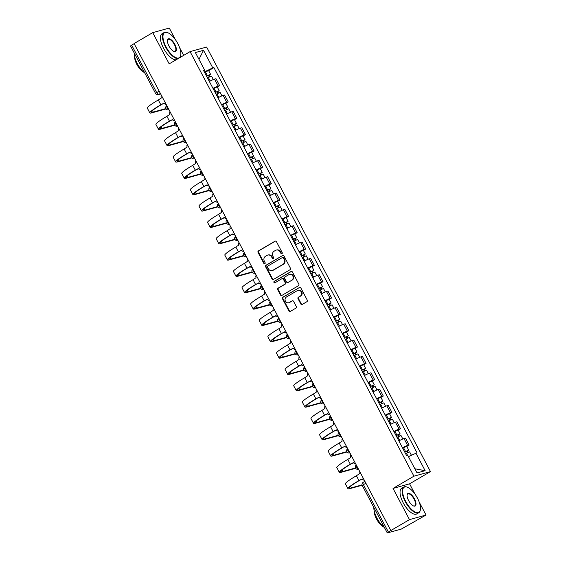 <?xml version="1.0" encoding="UTF-8"?>
<svg xmlns="http://www.w3.org/2000/svg" width="561" height="561" viewBox="0 0 561 561"><rect width="100%" height="100%" fill="white"/><g stroke="black" fill="none" stroke-linecap="round" stroke-linejoin="round"><path stroke-width="0.84" d="M281.945 253.719A0.82 0.743 -105.5 0 0 282.211 252.625L276.454 241.7A1.171 1.059 -105.5 0 0 274.988 241.209L258.439 250.9A1.171 1.059 -105.5 0 0 258.06 252.464L263.824 263.39A0.82 0.743 -105.5 0 0 264.841 263.733A0.82 0.743 -105.5 0 0 265.108 262.632L264.364 261.223A3.738 3.387 -105.5 0 1 265.57 256.209L266.952 255.402A3.738 3.387 -105.5 0 1 267.688 255.087A3.738 3.387 -105.5 0 1 271.629 256.966L272.373 258.383A0.82 0.743 -105.5 0 0 273.396 258.726A0.82 0.743 -105.5 0 0 273.663 257.625L272.912 256.216A3.738 3.387 -105.5 0 1 274.126 251.202L275.5 250.395A3.738 3.387 -105.5 0 1 276.236 250.087A3.738 3.387 -105.5 0 1 280.177 251.966L280.921 253.376A0.82 0.743 -105.5 0 0 281.945 253.719M300.78 303.936A1.171 1.059 -105.5 0 0 302.246 304.427L306.888 301.706A1.171 1.059 -105.5 0 0 307.267 300.142L300.871 288.01A1.171 1.059 -105.5 0 0 299.406 287.52L282.856 297.211A1.171 1.059 -105.5 0 0 282.478 298.775L288.873 310.906A1.171 1.059 -105.5 0 0 290.339 311.397L295.949 308.115A1.171 1.059 -105.5 0 0 296.32 306.544L293.585 301.355A1.171 1.059 -105.5 0 0 292.127 300.864L289.343 302.491A3.121 2.833 -105.5 0 1 285.283 300.85A3.121 2.833 -105.5 0 1 286.447 296.993L297.337 290.619A3.121 2.833 -105.5 0 1 301.404 292.26A3.121 2.833 -105.5 0 1 300.24 296.117L298.424 297.176A1.171 1.059 -105.5 0 0 298.045 298.747L300.78 303.936L301.264 303.803A1.171 1.059 -105.5 0 0 302.246 304.427M413.92 476.198L393.03 488.421L409.488 519.633L390.842 530.545L134.086 43.555L152.725 32.643L169.184 63.856L190.074 51.626L413.92 476.198L430.476 471.598L206.623 47.033L190.074 51.626M290.03 269.736A1.171 1.059 -105.5 0 0 290.409 268.172L284.013 256.04A1.171 1.059 -105.5 0 0 282.555 255.55L265.998 265.241A1.171 1.059 -105.5 0 0 265.626 266.805L272.022 278.936A1.171 1.059 -105.5 0 0 273.48 279.427L290.03 269.736M292.442 272.029L298.838 284.154A1.171 1.059 -105.5 0 1 298.459 285.724L281.91 295.409A1.171 1.059 -105.5 0 1 280.444 294.918L277.709 289.728A1.171 1.059 -105.5 0 1 278.088 288.165L284.799 284.231A1.171 1.059 -105.5 0 0 285.177 282.667L283.361 279.224A1.171 1.059 -105.5 0 0 281.903 278.733L274.911 282.821A0.82 0.743 -105.5 0 1 274.154 281.384L290.977 271.538A1.171 1.059 -105.5 0 1 292.442 272.029M409.488 519.633L426.037 515.033L401.171 529.142L387.286 532.95L362.273 485.51L363.409 484.669L388.422 532.109L387.286 532.95M183.685 55.364L179.576 47.573M175.439 39.733L169.282 28.05L152.725 32.643M415.084 494.255L409.586 483.827L430.476 471.598M426.037 515.033L419.221 502.095M390.842 530.545L388.422 532.109M159.156 91.113L155.537 93.406L130.524 45.967L131.667 45.125L156.68 92.565A2.377 0.975 59.7 0 0 158.749 94.388L160.614 93.869M134.142 43.667L131.667 45.125M212.998 88.393A5.47 0.54 -27.8 0 1 218.159 86.022L214.512 79.115A5.47 0.54 152.2 0 0 209.351 81.478M214.512 79.115L215.985 78.701L219.624 85.616L217.254 87.004M218.159 86.022L219.624 85.616M225.873 103.343L228.243 101.955L224.596 95.04L223.124 95.447A5.47 0.54 152.2 0 0 217.963 97.817M221.609 104.732A5.47 0.54 -27.8 0 1 226.77 102.361L228.243 101.955M234.484 119.675L236.854 118.294L233.208 111.38L231.742 111.786A5.47 0.54 152.2 0 0 226.581 114.156M230.22 121.064A5.47 0.54 -27.8 0 1 235.382 118.701L236.854 118.294M243.095 136.014L245.473 134.626L241.826 127.719L240.353 128.125A5.47 0.54 152.2 0 0 235.192 130.496M238.839 137.403A5.47 0.54 -27.8 0 1 244 135.04L245.473 134.626M251.714 152.354L254.084 150.965L250.437 144.058L248.965 144.465A5.47 0.54 152.2 0 0 243.804 146.828M247.45 153.742A5.47 0.54 -27.8 0 1 252.611 151.372L254.084 150.965M260.325 168.693L262.695 167.304L259.056 160.39L257.583 160.804A5.47 0.54 152.2 0 0 252.422 163.167M256.068 170.081A5.47 0.54 -27.8 0 1 261.223 167.711L262.695 167.304M268.943 185.032L271.314 183.643L267.667 176.729L266.195 177.136A5.47 0.54 152.2 0 0 261.033 179.506M264.68 186.42A5.47 0.54 -27.8 0 1 269.841 184.05L271.314 183.643M277.555 201.364L279.925 199.982L276.278 193.068L274.806 193.475A5.47 0.54 152.2 0 0 269.652 195.845M273.291 202.752A5.47 0.54 -27.8 0 1 278.452 200.389L279.925 199.982M286.166 217.703L288.536 216.315L284.897 209.407L283.424 209.814A5.47 0.54 152.2 0 0 278.263 212.184M281.91 219.092A5.47 0.54 -27.8 0 1 287.064 216.728L288.536 216.315M294.784 234.042L297.155 232.654L293.508 225.739L292.036 226.153A5.47 0.54 152.2 0 0 286.874 228.516M290.521 235.431A5.47 0.54 -27.8 0 1 295.682 233.06L297.155 232.654M303.396 250.381L305.766 248.993L302.12 242.079L300.647 242.485A5.47 0.54 152.2 0 0 295.493 244.855M299.132 251.77A5.47 0.54 -27.8 0 1 304.293 249.4L305.766 248.993M312.007 266.72L314.377 265.332L310.738 258.418L309.265 258.824A5.47 0.54 152.2 0 0 304.104 261.195M307.751 268.109A5.47 0.54 -27.8 0 1 312.905 265.739L314.377 265.332M320.626 283.053L322.996 281.664L319.349 274.757L317.877 275.163A5.47 0.54 152.2 0 0 312.715 277.534M316.362 284.441A5.47 0.54 -27.8 0 1 321.523 282.078L322.996 281.664M329.237 299.392L331.607 298.003L327.961 291.096L326.488 291.503A5.47 0.54 152.2 0 0 321.334 293.866M324.973 300.78A5.47 0.54 -27.8 0 1 330.134 298.417L331.607 298.003M337.848 315.731L340.218 314.342L336.579 307.428L335.106 307.842A5.47 0.54 152.2 0 0 329.945 310.205M333.592 317.119A5.47 0.54 -27.8 0 1 338.753 314.749L340.218 314.342M346.467 332.07L348.837 330.681L345.19 323.767L343.718 324.174A5.47 0.54 152.2 0 0 338.556 326.544M342.203 333.458A5.47 0.54 -27.8 0 1 347.364 331.088L348.837 330.681M355.078 348.402L357.448 347.021L353.802 340.106L352.336 340.513A5.47 0.54 152.2 0 0 347.175 342.883M350.814 349.791A5.47 0.54 -27.8 0 1 355.976 347.427L357.448 347.021M363.689 364.741L366.067 363.353L362.42 356.445L360.947 356.852A5.47 0.54 152.2 0 0 355.786 359.222M359.433 366.13A5.47 0.54 -27.8 0 1 364.594 363.766L366.067 363.353M372.308 381.08L374.678 379.692L371.031 372.777L369.559 373.191A5.47 0.54 152.2 0 0 364.398 375.554M368.044 382.469A5.47 0.54 -27.8 0 1 373.205 380.099L374.678 379.692M380.919 397.419L383.289 396.031L379.65 389.117L378.177 389.53A5.47 0.54 152.2 0 0 373.016 391.894M376.655 398.808A5.47 0.54 -27.8 0 1 381.817 396.438L383.289 396.031M389.537 413.759L391.908 412.37L388.261 405.456L386.788 405.862A5.47 0.54 152.2 0 0 381.627 408.233M385.274 415.147A5.47 0.54 -27.8 0 1 390.435 412.777L391.908 412.37M398.149 430.091L400.519 428.702L396.872 421.795L395.4 422.202A5.47 0.54 152.2 0 0 390.239 424.572M393.885 431.479A5.47 0.54 -27.8 0 1 399.046 429.116L400.519 428.702M406.76 446.43L409.13 445.041L405.491 438.134L404.018 438.541A5.47 0.54 152.2 0 0 398.857 440.904M402.503 447.818A5.47 0.54 -27.8 0 1 407.658 445.455L409.13 445.041M204.372 72.032L205.263 71.506L204.583 70.23M203.797 70.945L204.674 70.146L195.396 52.552L203.51 50.301L212.78 67.895L205.263 71.506M408.457 456.647L417.005 452.769L213.916 67.579L212.78 67.895M415.869 453.085L425.147 470.679L417.04 472.93L407.763 455.336L406.627 455.651L203.538 70.462L204.674 70.146M393.03 488.421L409.586 483.827M208.643 70.665L213.916 67.579M203.51 50.301L198.98 59.333M414.845 468.772L425.147 470.679M282.015 253.677A0.82 0.743 -105.5 0 1 281.405 253.242L280.661 251.833A3.738 3.387 -105.5 0 0 276.72 249.954L276.236 250.087M267.688 255.087L268.165 254.953A3.738 3.387 -105.5 0 1 272.113 256.833L272.856 258.249A0.82 0.743 -105.5 0 0 273.466 258.677M275.472 241.076L258.923 250.767A1.171 1.059 -105.5 0 0 258.544 252.331L264.301 263.256A0.82 0.743 -105.5 0 0 264.911 263.684M282.555 255.55L266.482 265.108A1.171 1.059 -105.5 0 0 266.103 266.671L272.499 278.803A1.171 1.059 -105.5 0 0 273.48 279.42M283.319 257.927A0.82 0.743 -105.5 0 0 282.302 257.583L267.772 266.089A0.82 0.743 -105.5 0 0 267.506 267.183L268.291 268.67A3.738 3.387 -105.5 0 0 272.232 270.549A3.738 3.387 -105.5 0 0 272.969 270.241L282.898 264.427A3.738 3.387 -105.5 0 0 284.111 259.413L283.319 257.927L283.803 257.794A0.82 0.743 -105.5 0 0 282.779 257.45M272.232 270.549L272.716 270.416A3.738 3.387 -105.5 0 0 273.452 270.107L272.969 270.241M283.803 257.794L284.588 259.28A3.738 3.387 -105.5 0 1 283.382 264.294L273.452 270.107M282.127 278.635L282.611 278.501A1.171 1.059 -105.5 0 1 283.845 279.09L285.661 282.534A1.171 1.059 -105.5 0 1 285.283 284.097L278.572 288.031A1.171 1.059 -105.5 0 0 278.193 289.595L280.928 294.784A1.171 1.059 -105.5 0 0 281.91 295.409M291.461 271.405L274.638 281.25A0.82 0.743 -105.5 0 0 274.988 282.779M291.762 280.156A3.121 2.833 -105.5 0 0 289.483 274.399A3.121 2.833 -105.5 0 0 288.866 274.659L285.023 276.903A1.171 1.059 -105.5 0 0 284.651 278.473L286.468 281.917A1.171 1.059 -105.5 0 0 287.926 282.407L292.246 280.023A3.121 2.833 -105.5 0 0 289.96 274.266L289.483 274.399M287.695 282.499L288.179 282.365A1.171 1.059 -105.5 0 0 288.41 282.267L287.926 282.407M292.246 280.023L288.41 282.267M297.954 290.353L298.438 290.219A3.121 2.833 -105.5 0 1 300.724 295.984L298.908 297.042A1.171 1.059 -105.5 0 0 298.529 298.613L301.264 303.803M288.726 302.751L289.21 302.617A3.121 2.833 -105.5 0 0 289.827 302.358L289.343 302.491M292.127 300.864L289.827 302.358M299.406 287.52L283.34 297.078A1.171 1.059 -105.5 0 0 282.961 298.641L289.357 310.773A1.171 1.059 -105.5 0 0 290.339 311.39M207.472 77.909L211.504 76.093L213.327 79.543M206.602 76.268L209.197 75.034L208.51 75.539L209.26 76.948M206.532 76.128L210.564 74.311L209.141 75.363L209.828 76.675M204.541 72.355L208.58 70.539L210.564 74.311M208.39 75.307L209.141 75.363M161.435 95.433A2.377 2.16 -105.5 0 0 161.351 97.979L158.293 99.97A22.959 2.258 152.2 0 0 147.298 108.098L149.836 112.915A22.959 2.258 152.2 0 0 152.066 112.789L166.161 108.876M165.979 108.554L153.286 112.074A21.416 2.104 -27.8 0 1 151.204 112.193A21.416 2.104 -27.8 0 1 161.463 104.612L164.05 103.098M166.154 104.374A2.377 2.16 -105.5 0 1 164.057 103.112L160.832 104.788A22.959 2.258 152.2 0 0 149.836 112.915M164.303 103.49L162.55 103.981M216.083 94.248L220.115 92.425L221.939 95.882M215.214 92.6L217.808 91.366L217.128 91.871L217.871 93.287M215.144 92.467L219.176 90.651L217.752 91.702L218.446 93.007M213.159 88.694L217.191 86.878L219.176 90.651M217.009 91.646L217.752 91.702M224.695 110.587L228.734 108.764L230.55 112.221M223.832 108.939L226.427 107.705L225.739 108.21L226.483 109.626M223.755 108.806L227.794 106.983L226.371 108.035L227.058 109.346M221.77 105.033L225.803 103.217L227.794 106.983M225.62 107.985L226.371 108.035M170.053 111.772A2.377 2.16 -105.5 0 0 169.962 114.318L166.905 116.309A22.959 2.258 152.2 0 0 155.909 124.43L158.454 129.247A22.959 2.258 152.2 0 0 160.684 129.121L174.773 125.208M174.59 124.886L161.898 128.413A21.416 2.104 -27.8 0 1 159.822 128.532A21.416 2.104 -27.8 0 1 170.074 120.952L172.662 119.437M174.766 120.713A2.377 2.16 -105.5 0 1 172.669 119.451L169.45 121.127A22.959 2.258 152.2 0 0 158.454 129.247M172.914 119.83L171.161 120.313M178.664 128.111A2.377 2.16 -105.5 0 0 178.58 130.657L175.523 132.648A22.959 2.258 152.2 0 0 164.527 140.769L167.066 145.587A22.959 2.258 152.2 0 0 169.296 145.46L183.391 141.547M183.202 141.225L170.516 144.745A21.416 2.104 -27.8 0 1 168.433 144.864A21.416 2.104 -27.8 0 1 178.686 137.291L181.28 135.776M183.377 137.052A2.377 2.16 -105.5 0 1 181.28 135.783L178.061 137.466A22.959 2.258 152.2 0 0 167.066 145.587M181.533 136.169L179.772 136.653M166.014 46.843A14.516 5.94 59.7 0 0 175.004 57.215A14.516 5.94 59.7 0 0 180.761 55.055A14.516 5.94 59.7 0 0 177.795 43.576A14.516 5.94 59.7 0 0 167.655 32.671A14.516 5.94 59.7 0 0 166.014 46.843M180.726 55.258A14.874 6.087 -120.3 0 1 180.698 55.462A14.874 6.087 -120.3 0 1 179.815 57.629M178.3 58.519A14.874 6.087 -120.3 0 1 165.593 47.047A14.874 6.087 -120.3 0 1 164.114 32.538A14.874 6.087 -120.3 0 1 167.269 32.524A14.874 6.087 -120.3 0 1 167.466 32.601M168.959 46.03A7.258 2.973 -120.3 0 1 167.48 40.287A7.258 2.973 -120.3 0 1 170.355 39.207A7.258 2.973 -120.3 0 1 174.85 44.396A7.258 2.973 -120.3 0 1 174.029 51.479A7.258 2.973 -120.3 0 1 168.959 46.03M173.833 51.402A6.9 2.826 59.7 0 0 175.109 51.332A6.9 2.826 59.7 0 0 174.422 44.6A6.9 2.826 59.7 0 0 168.139 39.417A6.9 2.826 59.7 0 0 167.451 40.497M144.836 73.112A14.874 6.087 -120.3 0 1 137.298 63.61A14.874 6.087 -120.3 0 1 134.17 52.881M143.756 72.201A10.708 4.383 -120.3 0 1 136.835 64.403A10.708 4.383 -120.3 0 1 134.584 56.535M176.238 59.725A14.874 6.087 -120.3 0 1 163.531 48.253A14.874 6.087 -120.3 0 1 162.052 33.744L164.114 32.538M405.659 501.366A14.516 5.94 59.7 0 0 414.642 511.73A14.516 5.94 59.7 0 0 420.399 509.577A14.516 5.94 59.7 0 0 417.433 498.098A14.516 5.94 59.7 0 0 407.293 487.186A14.516 5.94 59.7 0 0 405.659 501.366M420.364 509.774A14.874 6.087 -120.3 0 1 420.336 509.984A14.874 6.087 -120.3 0 1 418.779 512.726A14.874 6.087 -120.3 0 1 405.231 501.569A14.874 6.087 -120.3 0 1 403.752 487.06A14.874 6.087 -120.3 0 1 406.907 487.046A14.874 6.087 -120.3 0 1 407.104 487.123M408.604 500.545A7.258 2.973 -120.3 0 1 407.118 494.809A7.258 2.973 -120.3 0 1 410 493.729A7.258 2.973 -120.3 0 1 414.488 498.911A7.258 2.973 -120.3 0 1 413.674 506.001A7.258 2.973 -120.3 0 1 408.604 500.545M413.471 505.924A6.9 2.826 59.7 0 0 414.747 505.847A6.9 2.826 59.7 0 0 414.067 499.115A6.9 2.826 59.7 0 0 407.777 493.939A6.9 2.826 59.7 0 0 407.09 495.019M384.481 527.635A14.874 6.087 -120.3 0 1 376.943 518.126A14.874 6.087 -120.3 0 1 373.815 507.396M383.394 526.723A10.708 4.383 -120.3 0 1 376.473 518.918A10.708 4.383 -120.3 0 1 374.229 511.057M418.779 512.726L416.718 513.932A14.874 6.087 -120.3 0 1 403.17 502.775A14.874 6.087 -120.3 0 1 401.69 488.266L403.752 487.06M233.313 126.919L237.345 125.103L239.168 128.56M232.443 125.278L235.038 124.044L234.358 124.549L235.101 125.966M232.373 125.138L236.405 123.322L234.982 124.374L235.669 125.685M230.382 121.372L234.421 119.556L236.405 123.322M234.239 124.325L234.982 124.374M241.924 143.258L245.956 141.442L247.78 144.892M241.055 141.617L243.649 140.383L242.969 140.888L243.712 142.298M240.985 141.477L245.017 139.661L243.593 140.713L244.287 142.024M239 137.711L243.032 135.888L245.017 139.661M242.85 140.664L243.593 140.713M250.536 159.597L254.575 157.781L256.391 161.231M249.673 157.95L252.268 156.722L251.58 157.227L252.331 158.637M249.596 157.816L253.635 156L252.212 157.052L252.899 158.356M247.611 154.044L251.644 152.227L253.635 156M251.461 156.996L252.212 157.052M187.276 144.45A2.377 2.16 -105.5 0 0 187.192 146.989L184.134 148.988A22.959 2.258 152.2 0 0 173.139 157.108L175.677 161.926A22.959 2.258 152.2 0 0 177.914 161.799L192.002 157.886M191.82 157.564L179.127 161.084A21.416 2.104 -27.8 0 1 177.045 161.203A21.416 2.104 -27.8 0 1 187.304 153.63L189.891 152.115M191.995 153.384A2.377 2.16 -105.5 0 1 189.899 152.122L186.673 153.805A22.959 2.258 152.2 0 0 175.677 161.926M190.144 152.508L188.391 152.992M195.894 160.783A2.377 2.16 -105.5 0 0 195.803 163.328L192.753 165.32A22.959 2.258 152.2 0 0 181.75 173.447L184.296 178.265A22.959 2.258 152.2 0 0 186.525 178.139L200.614 174.226M200.431 173.903L187.746 177.423A21.416 2.104 -27.8 0 1 185.663 177.542A21.416 2.104 -27.8 0 1 195.915 169.969L198.503 168.454M200.607 169.724A2.377 2.16 -105.5 0 1 198.51 168.461L195.291 170.137A22.959 2.258 152.2 0 0 184.296 178.265M198.755 168.84L197.002 169.331M204.506 177.122A2.377 2.16 -105.5 0 0 204.421 179.667L201.364 181.659A22.959 2.258 152.2 0 0 190.368 189.786L192.907 194.604A22.959 2.258 152.2 0 0 195.137 194.471L209.232 190.565M209.043 190.235L196.357 193.762A21.416 2.104 -27.8 0 1 194.274 193.882A21.416 2.104 -27.8 0 1 204.534 186.301L207.121 184.786M209.218 186.063A2.377 2.16 -105.5 0 1 207.121 184.8L203.902 186.476A22.959 2.258 152.2 0 0 192.907 194.604M207.374 185.179L205.621 185.67M259.154 175.937L263.186 174.113L265.009 177.571M258.284 174.289L260.879 173.054L260.199 173.559L260.942 174.976M258.214 174.155L262.246 172.339L260.823 173.391L261.51 174.695M256.223 170.383L260.262 168.566L262.246 172.339M260.08 173.335L260.823 173.391M213.124 193.461A2.377 2.16 -105.5 0 0 213.033 196.006L209.975 197.998A22.959 2.258 152.2 0 0 198.98 206.118L201.518 210.936A22.959 2.258 152.2 0 0 203.755 210.81L217.843 206.897M217.661 206.574L204.968 210.102A21.416 2.104 -27.8 0 1 202.893 210.214A21.416 2.104 -27.8 0 1 213.145 202.64L215.733 201.126A2.377 2.16 -105.5 0 0 217.836 202.402M215.74 201.133L212.514 202.816A22.959 2.258 152.2 0 0 201.518 210.936M215.985 201.518L214.232 202.002M267.765 192.269L271.797 190.452L273.621 193.91M266.896 190.628L269.49 189.394L268.81 189.899L269.553 191.315M266.826 190.495L270.865 188.671L269.434 189.723L270.129 191.035M264.841 186.722L268.873 184.906L270.865 188.671M268.691 189.674L269.434 189.723M221.735 209.8A2.377 2.16 -105.5 0 0 221.644 212.339L218.594 214.337A22.959 2.258 152.2 0 0 207.598 222.458L210.137 227.275A22.959 2.258 152.2 0 0 212.367 227.149L226.462 223.236M226.272 222.913L213.587 226.434A21.416 2.104 -27.8 0 1 211.504 226.553A21.416 2.104 -27.8 0 1 221.756 218.979L224.344 217.465M226.448 218.741A2.377 2.16 -105.5 0 1 224.351 217.472L221.132 219.155A22.959 2.258 152.2 0 0 210.137 227.275M224.596 217.857L222.843 218.341M276.377 208.608L280.416 206.792L282.232 210.242M275.514 206.967L278.109 205.733L277.422 206.238L278.172 207.654M275.444 206.827L279.476 205.01L278.053 206.062L278.74 207.374M273.452 203.061L277.485 201.238L279.476 205.01M277.302 206.013L278.053 206.062M230.347 226.139A2.377 2.16 -105.5 0 0 230.262 228.678L227.205 230.676A22.959 2.258 152.2 0 0 216.209 238.797L218.748 243.614A22.959 2.258 152.2 0 0 220.978 243.488L235.073 239.575M234.891 239.252L222.198 242.773A21.416 2.104 -27.8 0 1 220.115 242.892A21.416 2.104 -27.8 0 1 230.375 235.318L232.962 233.804A2.377 2.16 -105.5 0 0 235.059 235.073M232.962 233.811L229.744 235.494A22.959 2.258 152.2 0 0 218.748 243.614M233.215 234.196L231.462 234.68M284.995 224.947L289.027 223.131L290.85 226.581M284.125 223.306L286.72 222.072L286.04 222.577L286.783 223.986M284.055 223.166L288.088 221.35L286.664 222.401L287.358 223.713M282.064 219.393L286.103 217.577L288.088 221.35M285.921 222.345L286.664 222.401M238.965 242.471A2.377 2.16 -105.5 0 0 238.874 245.017L235.816 247.008A22.959 2.258 152.2 0 0 224.821 255.136L227.359 259.953A22.959 2.258 152.2 0 0 229.596 259.827L243.684 255.914M243.502 255.592L230.809 259.112A21.416 2.104 -27.8 0 1 228.734 259.231A21.416 2.104 -27.8 0 1 238.986 251.651L241.574 250.136A2.377 2.16 -105.5 0 0 243.677 251.412M241.581 250.15L238.355 251.826A22.959 2.258 152.2 0 0 227.359 259.953M241.826 250.529L240.073 251.019M293.606 241.286L297.639 239.47L299.462 242.92M292.737 239.638L295.338 238.404L294.651 238.916L295.395 240.325M292.667 239.505L296.706 237.689L295.275 238.741L295.97 240.045M290.682 235.732L294.714 233.916L296.706 237.689M294.532 238.684L295.275 238.741M247.576 258.81A2.377 2.16 -105.5 0 0 247.485 261.356L244.435 263.347A22.959 2.258 152.2 0 0 233.439 271.468L235.978 276.285A22.959 2.258 152.2 0 0 238.208 276.159L252.303 272.246M252.113 271.924L239.428 275.451A21.416 2.104 -27.8 0 1 237.345 275.57A21.416 2.104 -27.8 0 1 247.597 267.99L250.185 266.475M252.289 267.751A2.377 2.16 -105.5 0 1 250.192 266.489L246.973 268.165A22.959 2.258 152.2 0 0 235.978 276.285M250.437 266.868L248.684 267.359M302.218 257.625L306.257 255.802L308.073 259.259M301.355 255.977L303.95 254.743L303.263 255.248L304.013 256.665M301.285 255.844L305.317 254.021L303.894 255.073L304.581 256.384M299.294 252.071L303.326 250.255L305.317 254.021M303.143 255.024L303.894 255.073M256.188 275.149A2.377 2.16 -105.5 0 0 256.104 277.695L253.046 279.687A22.959 2.258 152.2 0 0 242.05 287.807L244.589 292.625A22.959 2.258 152.2 0 0 246.819 292.498L260.914 288.585M260.732 288.263L248.039 291.783A21.416 2.104 -27.8 0 1 245.956 291.902A21.416 2.104 -27.8 0 1 256.216 284.329L258.803 282.814A2.377 2.16 -105.5 0 0 260.9 284.09M258.81 282.821L255.585 284.504A22.959 2.258 152.2 0 0 244.589 292.625M259.056 283.207L257.303 283.691M310.836 273.957L314.868 272.141L316.692 275.598M309.967 272.316L312.561 271.082L311.881 271.587L312.624 273.004M309.896 272.176L313.929 270.36L312.505 271.412L313.199 272.723M307.905 268.41L311.944 266.594L313.929 270.36M311.762 271.363L312.505 271.412M264.806 291.489A2.377 2.16 -105.5 0 0 264.715 294.027L261.657 296.026A22.959 2.258 152.2 0 0 250.662 304.146L253.207 308.964A22.959 2.258 152.2 0 0 255.437 308.838L269.525 304.925M269.343 304.602L256.65 308.122A21.416 2.104 -27.8 0 1 254.575 308.241A21.416 2.104 -27.8 0 1 264.827 300.668L267.415 299.153A2.377 2.16 -105.5 0 0 269.518 300.423M267.422 299.16L264.203 300.843A22.959 2.258 152.2 0 0 253.207 308.964M267.667 299.546L265.914 300.03M319.447 290.296L323.487 288.48L325.303 291.93M318.585 288.656L321.18 287.421L320.492 287.926L321.236 289.336M318.508 288.515L322.547 286.699L321.123 287.751L321.811 289.062M316.523 284.75L320.555 282.926L322.547 286.699M320.373 287.702L321.123 287.751M273.417 307.821A2.377 2.16 -105.5 0 0 273.326 310.366L270.276 312.358A22.959 2.258 152.2 0 0 259.28 320.485L261.819 325.303A22.959 2.258 152.2 0 0 264.049 325.177L278.144 321.264M277.954 320.941L265.269 324.461A21.416 2.104 -27.8 0 1 263.186 324.581A21.416 2.104 -27.8 0 1 273.438 317.007L276.033 315.492A2.377 2.16 -105.5 0 0 278.13 316.762M276.033 315.499L272.814 317.175A22.959 2.258 152.2 0 0 261.819 325.303M276.285 315.878L274.525 316.369M328.066 306.636L332.098 304.819L333.921 308.27M327.196 304.988L329.791 303.76L329.104 304.265L329.854 305.675M327.126 304.854L331.158 303.038L329.735 304.09L330.422 305.394M325.135 301.082L329.174 299.265L331.158 303.038M328.984 304.034L329.735 304.09M282.029 324.16A2.377 2.16 -105.5 0 0 281.945 326.705L278.887 328.697A22.959 2.258 152.2 0 0 267.892 336.824L270.43 341.642A22.959 2.258 152.2 0 0 272.66 341.509L286.755 337.603M286.573 337.273L273.88 340.8A21.416 2.104 -27.8 0 1 271.797 340.92A21.416 2.104 -27.8 0 1 282.057 333.339L284.644 331.824A2.377 2.16 -105.5 0 0 286.748 333.101M284.651 331.839L281.426 333.515A22.959 2.258 152.2 0 0 270.43 341.642M284.897 332.217L283.144 332.708M336.677 322.975L340.709 321.151L342.533 324.609M335.808 321.327L338.402 320.093L337.722 320.597L338.465 322.014M335.737 321.194L339.77 319.377L338.346 320.429L339.04 321.734M333.753 317.421L337.785 315.605L339.77 319.377M337.603 320.373L338.346 320.429M290.647 340.499A2.377 2.16 -105.5 0 0 290.556 343.044L287.498 345.036A22.959 2.258 152.2 0 0 276.503 353.157L279.048 357.974A22.959 2.258 152.2 0 0 281.278 357.848L295.367 353.935M295.184 353.612L282.492 357.14A21.416 2.104 -27.8 0 1 280.416 357.252A21.416 2.104 -27.8 0 1 290.668 349.678L293.256 348.164A2.377 2.16 -105.5 0 0 295.359 349.44M293.263 348.171L290.044 349.854A22.959 2.258 152.2 0 0 279.048 357.974M293.508 348.556L291.755 349.04M345.288 339.307L349.328 337.491L351.144 340.948M344.426 337.666L347.021 336.432L346.333 336.937L347.077 338.353M344.349 337.533L348.388 335.709L346.964 336.761L347.652 338.073M342.364 333.76L346.396 331.944L348.388 335.709M346.214 336.712L346.964 336.761M299.258 356.838A2.377 2.16 -105.5 0 0 299.167 359.377L296.117 361.375A22.959 2.258 152.2 0 0 285.121 369.496L287.66 374.313A22.959 2.258 152.2 0 0 289.89 374.187L303.985 370.274M303.796 369.951L291.11 373.472A21.416 2.104 -27.8 0 1 289.027 373.591A21.416 2.104 -27.8 0 1 299.279 366.017L301.874 364.503A2.377 2.16 -105.5 0 0 303.971 365.779M301.874 364.51L298.655 366.193A22.959 2.258 152.2 0 0 287.66 374.313M302.127 364.895L300.366 365.379M353.907 355.646L357.939 353.83L359.762 357.287M353.037 354.005L355.632 352.771L354.952 353.276L355.695 354.692M352.967 353.865L356.999 352.049L355.576 353.1L356.263 354.412M350.976 350.099L355.015 348.276L356.999 352.049M354.825 353.051L355.576 353.1M307.87 373.177A2.377 2.16 -105.5 0 0 307.786 375.716L304.728 377.714A22.959 2.258 152.2 0 0 293.733 385.835L296.271 390.652A22.959 2.258 152.2 0 0 298.508 390.526L312.596 386.613M312.414 386.291L299.721 389.811A21.416 2.104 -27.8 0 1 297.639 389.93A21.416 2.104 -27.8 0 1 307.898 382.357L310.485 380.842A2.377 2.16 -105.5 0 0 312.589 382.111M310.492 380.849L307.267 382.532A22.959 2.258 152.2 0 0 296.271 390.652M310.738 381.235L308.985 381.718M362.518 371.985L366.55 370.169L368.374 373.619M361.649 370.344L364.243 369.11L363.563 369.615L364.306 371.024M361.579 370.204L365.611 368.388L364.187 369.44L364.881 370.751M359.594 366.438L363.626 364.615L365.611 368.388M363.444 369.39L364.187 369.44M316.488 389.509A2.377 2.16 -105.5 0 0 316.397 392.055L313.34 394.046A22.959 2.258 152.2 0 0 302.344 402.174L304.889 406.991A22.959 2.258 152.2 0 0 307.119 406.865L321.208 402.952M321.025 402.63L308.34 406.15A21.416 2.104 -27.8 0 1 306.257 406.269A21.416 2.104 -27.8 0 1 316.509 398.696L319.097 397.174A2.377 2.16 -105.5 0 0 321.201 398.45M319.104 397.188L315.885 398.864A22.959 2.258 152.2 0 0 304.889 406.991M319.349 397.567L317.596 398.058M371.13 388.324L375.169 386.508L376.985 389.958M370.267 386.676L372.862 385.449L372.174 385.954L372.925 387.363M370.19 386.543L374.229 384.727L372.806 385.779L373.493 387.083M368.205 382.77L372.238 380.954L374.229 384.727M372.055 385.723L372.806 385.779M325.1 405.848A2.377 2.16 -105.5 0 0 325.015 408.394L321.958 410.386A22.959 2.258 152.2 0 0 310.962 418.506L313.501 423.324A22.959 2.258 152.2 0 0 315.731 423.197L329.826 419.291M329.637 418.962L316.951 422.489A21.416 2.104 -27.8 0 1 314.868 422.608A21.416 2.104 -27.8 0 1 325.128 415.028L327.715 413.513A2.377 2.16 -105.5 0 0 329.812 414.789M327.715 413.527L324.496 415.203A22.959 2.258 152.2 0 0 313.501 423.324M327.968 413.906L326.214 414.397M379.748 404.663L383.78 402.84L385.603 406.297M378.878 403.015L381.473 401.781L380.793 402.286L381.536 403.703M378.808 402.882L382.84 401.059L381.417 402.118L382.104 403.422M376.817 399.109L380.856 397.293L382.84 401.059M380.674 402.062L381.417 402.118M333.718 422.188A2.377 2.16 -105.5 0 0 333.627 424.733L330.569 426.725A22.959 2.258 152.2 0 0 319.574 434.845L322.112 439.663A22.959 2.258 152.2 0 0 324.349 439.536L338.437 435.624M338.255 435.301L325.562 438.828A21.416 2.104 -27.8 0 1 323.48 438.94A21.416 2.104 -27.8 0 1 333.739 431.367L336.327 429.852A2.377 2.16 -105.5 0 0 338.43 431.128M336.334 429.859L333.108 431.542A22.959 2.258 152.2 0 0 322.112 439.663M336.579 430.245L334.826 430.729M388.359 420.995L392.391 419.179L394.215 422.636M387.49 419.355L390.084 418.12L389.404 418.625L390.147 420.042M387.42 419.221L391.459 417.398L390.028 418.45L390.722 419.761M385.435 415.449L389.467 413.632L391.459 417.398M389.285 418.401L390.028 418.45M342.329 438.527A2.377 2.16 -105.5 0 0 342.238 441.065L339.188 443.064A22.959 2.258 152.2 0 0 328.192 451.184L330.731 456.002A22.959 2.258 152.2 0 0 332.961 455.876L347.049 451.963M346.866 451.64L334.181 455.16A21.416 2.104 -27.8 0 1 332.098 455.28A21.416 2.104 -27.8 0 1 342.35 447.706L344.938 446.191A2.377 2.16 -105.5 0 0 347.042 447.461M344.945 446.198L341.726 447.881A22.959 2.258 152.2 0 0 330.731 456.002M345.19 446.584L343.437 447.068M396.971 437.335L401.01 435.518L402.826 438.968M396.108 435.694L398.703 434.459L398.015 434.964L398.766 436.381M396.031 435.553L400.07 433.737L398.647 434.789L399.334 436.1M394.046 431.788L398.079 429.964L400.07 433.737M397.896 434.74L398.647 434.789M350.941 454.859A2.377 2.16 -105.5 0 0 350.856 457.404L347.799 459.396A22.959 2.258 152.2 0 0 336.803 467.523L339.342 472.341A22.959 2.258 152.2 0 0 341.572 472.215L355.667 468.302M355.485 467.979L342.792 471.499A21.416 2.104 -27.8 0 1 340.709 471.619A21.416 2.104 -27.8 0 1 350.969 464.045L353.556 462.53A2.377 2.16 -105.5 0 0 355.653 463.8M353.556 462.537L350.337 464.213A22.959 2.258 152.2 0 0 339.342 472.341M353.809 462.916L352.056 463.407M405.589 453.674L409.621 451.857L411.402 455.23M404.719 452.033L407.314 450.799L406.634 451.303L407.377 452.713M404.649 451.893L408.681 450.076L407.258 451.128L407.952 452.439M402.658 448.12L406.697 446.304L408.681 450.076M406.515 451.072L407.258 451.128M359.559 471.198A2.377 2.16 -105.5 0 0 359.468 473.743L356.41 475.735A22.959 2.258 152.2 0 0 345.415 483.863L347.953 488.68A22.959 2.258 152.2 0 0 350.19 488.547L362.147 485.23M362.048 484.886L351.403 487.839A21.416 2.104 -27.8 0 1 349.328 487.958A21.416 2.104 -27.8 0 1 359.58 480.377L362.168 478.863M364.271 480.139A2.377 2.16 -105.5 0 1 362.175 478.877L358.949 480.553A22.959 2.258 152.2 0 0 347.953 488.68M362.42 479.255L360.667 479.746M160.383 93.435L158.749 94.388A2.377 2.16 -105.5 0 1 158.279 94.592L160.642 93.932M399.046 429.116L395.4 422.202M390.435 412.777L386.788 405.862M381.817 396.438L378.177 389.53M373.205 380.099L369.559 373.191M364.594 363.766L360.947 356.852M355.976 347.427L352.336 340.513M347.364 331.088L343.718 324.174M338.753 314.749L335.106 307.842M330.134 298.417L326.488 291.503M321.523 282.078L317.877 275.163M312.905 265.739L309.265 258.824M304.293 249.4L300.647 242.485M295.682 233.06L292.036 226.153M287.064 216.728L283.424 209.814M278.452 200.389L274.806 193.475M269.841 184.05L266.195 177.136M261.223 167.711L257.583 160.804M252.611 151.372L248.965 144.465M244 135.04L240.353 128.125M235.382 118.701L231.742 111.786M226.77 102.361L223.124 95.447M407.658 445.455L404.018 438.541M166.799 105.601A2.377 0.975 59.7 0 0 167.164 107.803A2.377 0.975 59.7 0 0 168.917 109.619M175.411 121.94A2.377 0.975 59.7 0 0 175.775 124.142A2.377 0.975 59.7 0 0 177.528 125.959M184.029 138.279A2.377 0.975 59.7 0 0 184.394 140.481A2.377 0.975 59.7 0 0 186.147 142.298M192.64 154.619A2.377 0.975 59.7 0 0 193.005 156.821A2.377 0.975 59.7 0 0 194.758 158.637M201.252 170.951A2.377 0.975 59.7 0 0 201.623 173.153A2.377 0.975 59.7 0 0 203.377 174.976M209.87 187.29A2.377 0.975 59.7 0 0 210.235 189.492A2.377 0.975 59.7 0 0 211.988 191.308M218.481 203.629A2.377 0.975 59.7 0 0 218.846 205.831A2.377 0.975 59.7 0 0 220.599 207.647M227.093 219.968A2.377 0.975 59.7 0 0 227.464 222.17A2.377 0.975 59.7 0 0 229.218 223.986M235.711 236.3A2.377 0.975 59.7 0 0 236.076 238.509A2.377 0.975 59.7 0 0 237.829 240.325M246.293 256.868L246.517 256.805A2.377 2.16 74.5 0 1 246.293 256.868A2.377 2.377 0 0 1 244.308 252.611A2.377 0.975 59.7 0 0 244.687 254.841A2.377 0.975 59.7 0 0 246.44 256.658M252.934 268.978A2.377 0.975 59.7 0 0 253.306 271.18A2.377 0.975 59.7 0 0 255.059 272.997M261.552 285.318A2.377 0.975 59.7 0 0 261.917 287.52A2.377 0.975 59.7 0 0 263.67 289.336M272.134 305.878L272.358 305.815A2.377 2.16 74.5 0 1 272.134 305.878A2.377 2.377 0 0 1 270.15 301.629A2.377 0.975 59.7 0 0 270.528 303.859A2.377 0.975 59.7 0 0 272.281 305.675M278.775 317.989A2.377 0.975 59.7 0 0 279.147 320.191A2.377 0.975 59.7 0 0 280.9 322.014M287.393 334.328A2.377 0.975 59.7 0 0 287.758 336.53A2.377 0.975 59.7 0 0 289.511 338.346M296.005 350.667A2.377 0.975 59.7 0 0 296.369 352.869A2.377 0.975 59.7 0 0 298.122 354.685M304.623 367.006A2.377 0.975 59.7 0 0 304.988 369.208A2.377 0.975 59.7 0 0 306.741 371.024M313.234 383.338A2.377 0.975 59.7 0 0 313.599 385.547A2.377 0.975 59.7 0 0 315.352 387.363M321.846 399.677A2.377 0.975 59.7 0 0 322.21 401.879A2.377 0.975 59.7 0 0 323.963 403.703M330.464 416.017A2.377 0.975 59.7 0 0 330.829 418.218A2.377 0.975 59.7 0 0 332.582 420.035M339.075 432.356A2.377 0.975 59.7 0 0 339.44 434.558A2.377 0.975 59.7 0 0 341.193 436.374M347.687 448.695A2.377 0.975 59.7 0 0 348.058 450.897A2.377 0.975 59.7 0 0 349.812 452.713M356.305 465.027A2.377 0.975 59.7 0 0 356.67 467.229A2.377 0.975 59.7 0 0 358.423 469.052M365.891 483.217L363.409 484.669A2.377 0.975 59.7 0 1 363.17 482.348A2.377 2.377 0 0 0 362.273 485.51M363.269 482.306A2.377 0.975 59.7 0 0 363.17 482.348L364.902 481.331M280.661 251.833L280.177 251.966M272.856 258.249L272.373 258.383M272.113 256.833L271.629 256.966M264.301 263.256L263.824 263.39M258.544 252.331L258.06 252.464M258.923 250.767L258.439 250.9M275.465 241.076L274.988 241.209M281.405 253.242L280.921 253.376M272.499 278.803L272.022 278.936M266.103 266.671L265.626 266.805M266.482 265.108L265.998 265.241M283.382 264.294L282.898 264.427M284.588 259.28L284.111 259.413M280.928 294.784L280.444 294.918M278.193 289.595L277.709 289.728M278.572 288.031L278.088 288.165M285.283 284.097L284.799 284.231M285.661 282.534L285.177 282.667M283.845 279.09L283.361 279.224M274.638 281.25L274.154 281.384M291.454 271.405L290.977 271.538M298.529 298.613L298.045 298.747M298.908 297.042L298.424 297.176M300.724 295.984L300.24 296.117M289.357 310.773L288.873 310.906M282.961 298.641L282.478 298.775M283.34 297.078L282.856 297.211M208.327 77.439L210.214 81.022M205.396 71.892L207.388 75.658M160.832 104.788L158.293 99.97M153.286 112.074L152.48 110.538M216.939 93.778L218.825 97.362M214.014 88.224L215.999 91.997M225.55 110.117L227.443 113.694M222.626 104.563L224.61 108.336M169.45 121.127L166.905 116.309M161.898 128.413L161.091 126.877M178.061 137.466L175.523 132.648M170.516 144.745L169.71 143.216M234.168 126.456L236.055 130.033M231.237 120.903L233.229 124.675M242.78 142.789L244.666 146.372M239.856 137.242L241.84 141.007M251.391 159.128L253.284 162.711M248.467 153.581L250.458 157.346M186.673 153.805L184.134 148.988M179.127 161.084L178.321 159.555M195.291 170.137L192.753 165.32M187.746 177.423L186.932 175.895M203.902 186.476L201.364 181.659M196.357 193.762L195.551 192.227M260.009 175.467L261.896 179.05M257.078 169.913L259.07 173.686M212.514 202.816L209.975 197.998M204.968 210.102L204.162 208.566M268.621 191.806L270.507 195.382M265.697 186.252L267.681 190.025M221.132 219.155L218.594 214.337M213.587 226.434L212.773 224.905M277.232 208.138L279.126 211.721M274.308 202.591L276.3 206.364M229.744 235.494L227.205 230.676M222.198 242.773L221.392 241.244M285.851 224.477L287.737 228.061M282.919 218.93L284.911 222.696M238.355 251.826L235.816 247.008M230.809 259.112L230.003 257.576M294.462 240.816L296.348 244.4M291.538 235.262L293.522 239.035M246.973 268.165L244.435 263.347M239.428 275.451L238.621 273.915M303.08 257.155L304.967 260.739M300.149 251.601L302.141 255.374M255.585 284.504L253.046 279.687M248.039 291.783L247.233 290.254M311.692 273.495L313.578 277.071M308.767 267.941L310.752 271.713M264.203 300.843L261.657 296.026M256.65 308.122L255.844 306.594M320.303 289.827L322.196 293.41M317.379 284.28L319.363 288.045M272.814 317.175L270.276 312.358M265.269 324.461L264.462 322.933M328.921 306.166L330.808 309.749M325.99 300.619L327.982 304.385M281.426 333.515L278.887 328.697M273.88 340.8L273.074 339.265M337.533 322.505L339.419 326.088M334.608 316.951L336.593 320.724M290.044 349.854L287.498 345.036M282.492 357.14L281.685 355.604M346.144 338.844L348.037 342.42M343.22 333.29L345.204 337.063M298.655 366.193L296.117 361.375M291.11 373.472L290.303 371.943M354.762 355.176L356.649 358.76M351.831 349.629L353.823 353.402M307.267 382.532L304.728 377.714M299.721 389.811L298.915 388.282M363.374 371.515L365.26 375.099M360.45 365.968L362.434 369.734M315.885 398.864L313.34 394.046M308.34 406.15L307.526 404.614M371.985 387.854L373.878 391.438M369.061 382.3L371.052 386.073M324.496 415.203L321.958 410.386M316.951 422.489L316.145 420.953M380.603 404.193L382.49 407.777M377.672 398.64L379.664 402.412M333.108 431.542L330.569 426.725M325.562 438.828L324.756 437.292M389.215 420.533L391.101 424.109M386.291 414.979L388.275 418.751M341.726 447.881L339.188 443.064M334.181 455.16L333.367 453.632M397.826 436.865L399.72 440.448M394.902 431.318L396.893 435.084M350.337 464.213L347.799 459.396M342.792 471.499L341.986 469.971M406.445 453.204L407.595 455.385M403.513 447.657L405.505 451.423M358.949 480.553L356.41 475.735M351.403 487.839L350.597 486.303M166.785 105.573A2.377 2.377 0 0 0 168.77 109.83M175.397 121.912A2.377 2.377 0 0 0 177.381 126.169M184.015 138.251A2.377 2.377 0 0 0 185.993 142.508M192.626 154.591A2.377 2.377 0 0 0 194.611 158.84M201.238 170.923A2.377 2.377 0 0 0 203.222 175.179M209.856 187.262A2.377 2.377 0 0 0 211.834 191.518M218.467 203.601A2.377 2.377 0 0 0 220.452 207.858M227.079 219.94A2.377 2.377 0 0 0 229.063 224.19M235.697 236.279A2.377 2.377 0 0 0 237.675 240.529M252.92 268.95A2.377 2.377 0 0 0 254.904 273.207M261.538 285.29A2.377 2.377 0 0 0 263.516 289.546M278.761 317.961A2.377 2.377 0 0 0 280.745 322.217M287.379 334.3A2.377 2.377 0 0 0 289.357 338.556M295.991 350.639A2.377 2.377 0 0 0 297.975 354.896M304.602 366.978A2.377 2.377 0 0 0 306.587 371.235M313.22 383.317A2.377 2.377 0 0 0 315.205 387.567M321.832 399.649A2.377 2.377 0 0 0 323.816 403.906M330.45 415.989A2.377 2.377 0 0 0 332.428 420.245M339.061 432.328A2.377 2.377 0 0 0 341.046 436.584M347.673 448.667A2.377 2.377 0 0 0 349.657 452.916M356.291 464.999A2.377 2.377 0 0 0 358.269 469.255M155.537 93.406A2.377 2.377 0 0 0 158.279 94.592M282.94 257.38L282.464 257.513M180.761 55.055L180.698 55.462M167.655 32.671L167.269 32.524M420.399 509.577L420.336 509.984M407.293 487.186L406.907 487.046"/></g></svg>

